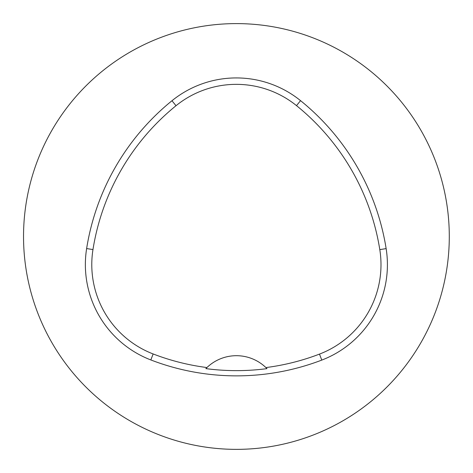 <?xml version="1.0" encoding="UTF-8"?>
<svg xmlns="http://www.w3.org/2000/svg" width="473" height="473" viewBox="0 0 473 473"><rect width="100%" height="100%" fill="white"/><g stroke="black" fill="none" stroke-linecap="round" stroke-linejoin="round"><path stroke-width="0.71" d="M449.291 236.482A212.88 212.88 0 0 1 102.345 401.843A212.88 212.88 0 0 1 144.821 44.314A212.88 212.88 0 0 1 449.291 236.482M300.544 100.643A238.427 238.427 0 0 1 386.139 248.615A102.18 102.18 0 0 1 321.782 360.089A238.427 238.427 0 0 1 150.834 359.947A102.18 102.18 0 0 1 86.63 248.561A238.427 238.427 0 0 1 171.977 100.731A102.18 102.18 0 0 1 300.544 100.643L296.506 105.633A232.007 232.007 0 0 1 379.801 249.62A95.765 95.765 0 0 1 319.482 354.1A232.007 232.007 0 0 1 265.915 367.574L266.979 368.633A233.195 233.195 0 0 1 205.861 368.615A42.576 42.576 0 0 1 206.76 367.716M205.861 368.615L206.932 367.556A232.007 232.007 0 0 1 153.14 353.958A95.765 95.765 0 0 1 92.968 249.567A232.007 232.007 0 0 1 176.015 105.716A95.765 95.765 0 0 1 296.506 105.633M206.932 367.556A42.576 42.576 0 0 1 265.915 367.574M266.08 367.74A42.576 42.576 0 0 1 266.979 368.633M386.139 248.615L379.801 249.62M171.977 100.731L176.015 105.716M86.63 248.561L92.968 249.567M150.834 359.947L153.14 353.958M321.782 360.089L319.482 354.1"/></g></svg>
